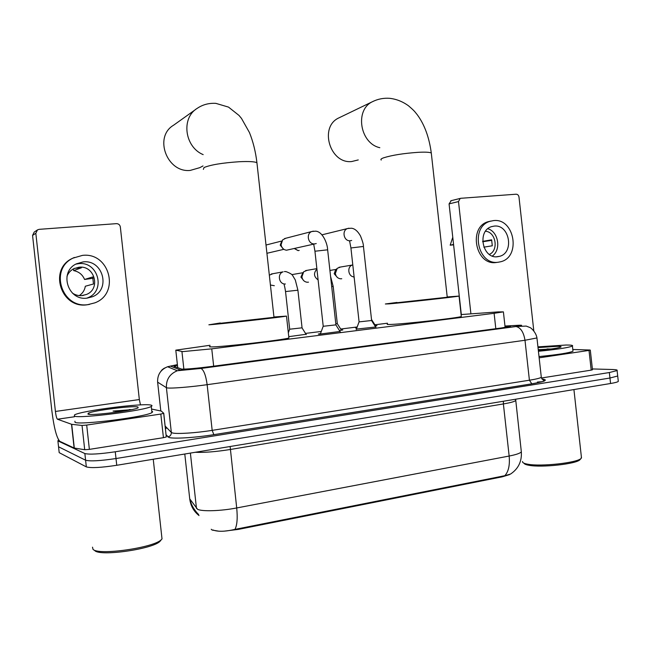 <?xml version="1.0" encoding="UTF-8"?>
<svg xmlns="http://www.w3.org/2000/svg" width="651" height="651" viewBox="0 0 651 651"><rect width="100%" height="100%" fill="white"/><g stroke="black" fill="none" stroke-linecap="round" stroke-linejoin="round"><path stroke-width="0.98" d="M356.797 328.039L355.552 327.949L356.894 327.681M375.44 325.646L376.978 325.72L375.074 326.078M341.246 329.902L342.808 329.976L339.44 330.553M306.06 334.272L288.759 336.665M375.66 326.997L356.406 329.113M340.009 331.457L319.161 334.175L318.347 334.028L320.504 333.613M210.021 345.282L175.794 350.165L182.703 351.613L211.754 348.846L494.109 313.31L503.402 311.87L498.088 311.902L461.103 314.563M211.233 529.263L212.153 530.077L219.045 531.224M224.066 531.167L238.38 529.393L502.344 476.801L509.546 474.612M387.475 323.213L374.895 324.784M357.147 326.989L340.701 329.032M321.293 331.449L305.506 333.41M537.409 382.064L542.307 381.665M212.869 529.963C217.8 531.859 225.156 531.672 234.946 529.393L504.802 475.702L510.522 474.066C518.326 468.842 521.931 461.445 521.337 451.875L521.199 450.606M618.247 380.884L617.644 375.481L617.701 376.001L609.963 378.019L116.008 458.532C100.27 460.884 90.131 461.445 85.598 460.216L58.541 446.781L58.468 446.049M618.304 381.429C617.563 382.064 614.983 382.755 610.565 383.496L116.749 465.286C101.011 467.662 90.871 468.199 86.331 466.889L59.192 452.648L59.103 451.884M177.454 365.244L173.98 366.334L181.735 369.125C187.049 369.19 196.789 368.328 210.94 366.537L501.303 327.974L510.514 326.371L504.981 326.159M592.386 368.946L612.615 369.516C616.188 369.63 617.685 369.98 617.099 370.574L609.352 372.535L115.26 451.778C99.522 454.097 89.39 454.683 84.858 453.544L57.898 440.906L58.509 439.807M617.099 370.574L617.701 376.001L609.963 378.019L116.008 458.532C100.27 460.884 90.131 461.445 85.598 460.216L58.541 446.781L59.192 452.648M163.767 413.361L166.29 436.976L163.425 437.684L160.821 414.052L86.697 425.07L89.374 449.377L84.703 449.719L74.116 448.01L59.868 441.362C56.645 438.05 53.952 427.691 51.795 410.285L32.566 235.426L34.194 232.09L37.278 230.023M163.425 437.684L89.374 449.377M140.478 404.906L139.338 399.551L120.337 226.939C119.89 224.807 118.58 223.708 116.415 223.651L39.182 229.339L37.481 229.884L35.829 233.278L55.416 411.456C55.97 415.826 56.637 418.422 57.434 419.22L71.7 424.322L82.034 425.445L86.697 425.07M160.821 414.052L163.759 413.304L161.342 411.098L151.553 409.04M83.125 261.914L76.427 263.826C58.688 271.768 67.867 301.063 87.112 298.125L92.523 296.718C111.166 289.671 103.021 259.285 83.125 261.914M86.884 298.142L87.844 297.759C106.154 290.842 98.155 261.075 78.633 263.663L75.874 264.119M72.432 293.105C75.394 295.074 78.633 295.904 82.14 295.595L86.493 294.455C101.068 288.849 94.59 265.112 79.023 267.211L73.864 268.668C70.601 270.352 68.306 272.907 66.98 276.317M74.662 268.302L81.432 267.781L73.661 270.621C78.893 271.662 82.531 274.608 84.573 279.466L93.134 278.254M74.36 257.462L72.196 258.471C48.369 269.449 61.056 308.859 86.982 304.806L89.553 304.399M87.828 304.644L94.867 302.845C120.451 293.479 109.62 251.904 82.408 255.395L72.993 258.13C49.077 269.156 61.812 308.712 87.828 304.644M79.292 295.595C82.653 293.324 84.663 290.208 85.322 286.245L93.484 283.982L92.711 276.96L84.573 279.466M73.465 268.871L73.661 270.621M82.408 295.562L83.442 295.399M161.033 540.037L160.065 541.25C153.294 549.045 99.66 556.751 94.729 550.551M161.7 536.082L162.018 538.93L161.399 539.581C154.368 547.686 98.106 555.759 92.995 549.298L92.515 547.182M150.812 405.077C152.228 405.361 152.383 405.809 151.268 406.419C145.93 410.415 79.658 418.837 74.36 416.127L74.515 414.89C81.399 410.757 142.683 402.928 150.812 405.077M151.797 411.204L152.676 411.774L151.943 412.563C146.63 416.795 80.374 425.29 75.044 422.361L74.914 421.205M87.983 414.158L88.194 413.255C93.223 410.529 132.902 405.516 137.825 406.956L138.191 407.738C135.335 410.293 91.864 415.883 87.983 414.158M131.6 409.658L113.046 411.082L120.761 411.587M131.421 409.691L129.337 409.544M126.457 410.651L113.046 411.082M195.821 109.344L173.573 125.22C153.506 136.889 166.941 172.987 190.23 170.416L199.792 167.657L203.006 165.948M220.331 323.295L273.981 317.314M273.941 316.988L286.489 316.101C281.826 317.159 218.752 324.247 208.873 324.808L220.29 322.969M288.849 337.495L288.906 337.983C284.332 339.863 221.275 347.129 211.315 346.918C209.321 346.918 208.922 346.739 210.135 346.381M339.838 117.432L338.764 117.945C318.909 126.953 329.951 164.003 351.662 161.546L358.262 159.926M397.012 302.723L447.237 297.238M447.204 296.954L459.053 296.075C455.936 296.856 402.985 302.748 388.956 303.879L385.351 303.984L396.98 302.438M461.282 316.166L461.315 316.516C458.263 317.94 405.321 323.913 391.227 324.418C387.614 324.572 386.393 324.458 387.573 324.084M323.189 326.281L335.932 324.865M313.766 244.125L286.473 250.22C283.462 249.748 281.671 247.909 281.077 244.711L282.648 239.861L285.773 238.266M283.437 249.016L280.223 245.175L281.728 241.163M371.631 320.561L363.445 246.46L350.922 247.958L359.083 321.879L371.631 320.504M289.654 329.211L302.056 327.827M274.315 285.708L270.417 285.008M269.335 275.17L272.915 273.705M335.818 323.84L337.291 323.539M308.501 282.176L306.93 282.233C304.115 281.688 302.438 279.897 301.901 276.854L303.7 271.752L307.166 270.328M303.911 280.841L300.917 277.106L303.008 272.533M341.759 278.742L340.335 278.791C337.56 278.278 335.9 276.504 335.363 273.469L337.242 268.318L340.473 267.048M337.454 277.521L334.191 273.745L335.534 270.043L336.762 268.806M592.475 369.735L591.198 370.134L589.009 350.417L539.15 357.83M591.198 370.134L541.453 377.987M461.315 314.547L459.264 296.034M459.256 295.936L449.076 203.885L451.233 200.663M533.787 330.716L518.985 197.033C518.627 195.219 517.667 194.283 516.105 194.21L460.827 198.286L460.208 198.417L458.499 201.574L470.917 313.855M589.009 350.417L589.944 350.018L572.807 349.489M494.158 226.109L491.708 226.605C476.817 230.535 482.375 259.106 497.551 256.722L499.512 256.348C514.615 252.8 509.538 224.009 494.158 226.109M452.77 237.273L450.175 245.191L453.609 244.841M454.252 250.684L454.382 251.872M490.838 221.08L488.104 221.706C467.947 227.126 475.604 265.803 496.143 262.508L497.087 262.377M498.161 262.239L500.709 261.751C521.305 257.015 514.51 217.808 493.548 220.599L490.097 221.299C469.892 226.743 477.574 265.543 498.161 262.239M482.668 241.757L491.79 240.325M453.56 244.41L450.175 245.191M489.332 254.419C498.935 250.358 495.899 231.943 485.516 231.243M483.839 247.16L492.294 245.785L491.635 239.82L482.643 241.366M492.335 256.03C501.449 249.797 498.463 231.65 487.843 228.737M580.236 459.394L580.041 459.614C577.006 463.927 541.461 467.857 528.872 465.27C525.959 464.749 524.34 464.065 524.006 463.211M581.351 456.628L581.213 458.263C578.064 462.747 540.794 466.873 527.644 464.187C523.949 463.52 522.248 462.625 522.55 461.486M537.938 346.853L566.191 345.022C571.261 345.006 573.336 345.347 572.424 346.031C568.616 347.642 557.289 349.392 538.426 351.28M572.929 350.612L572.994 351.231C569.202 352.923 557.874 354.705 539.012 356.577M538.019 347.593L557.036 346.348C560.153 346.34 561.487 346.552 561.032 346.959C558.656 348.041 551.088 349.213 538.336 350.466M551.617 348.944L538.247 349.701M551.039 349.026L547.027 348.944M543.406 349.961L538.296 350.1M183.867 369.141L181.93 351.564M502.344 476.801L502.271 476.125M238.38 529.393L238.299 528.636M213.666 366.171L211.754 348.846M177.731 367.766L175.794 350.165M495.818 328.706L494.109 313.31M503.394 401.252L503.386 403.937L230.259 449.499C215.88 451.77 204.194 452.697 195.194 452.29M515.616 399.73L515.657 400.585C514.42 401.634 510.327 402.749 503.386 403.937L509.155 456.042C516.072 454.683 520.133 453.299 521.337 451.875L515.641 399.218M189.628 497.958L189.734 498.869L197.578 509.294C201.94 511.653 220.933 511.043 236.704 507.959C237.713 518.155 237.127 525.3 234.946 529.393M196.488 508.472L190.385 453.088M504.802 475.702C508.521 471.698 509.977 465.148 509.155 456.042L236.704 507.959L230.129 446.505M184.786 454.016L189.734 498.869C190.605 505.77 193.705 511.336 199.035 515.568M610.565 383.496L609.352 372.535M116.749 465.286L115.26 451.778M86.331 466.889L84.858 453.544M177.389 364.633L170.44 366.098L180.441 370.045L200.671 368.385L515.519 326.517C522.094 325.59 523.363 325.166 519.319 325.24L504.964 326.029M536.888 337.487L536.945 337.942L524.991 340.261L207.14 384.684C190.719 387.011 171.416 388.574 167.38 387.939L166.404 387.687L171.335 432.443L172.336 432.915C176.437 434.217 195.78 433.005 212.177 430.36L529.409 380.217C536.131 379.134 540.094 378.158 541.307 377.279L541.225 376.547M541.933 378.972C548.671 379.867 545.302 381.486 531.826 383.83L213.837 434.665L212.177 430.36L207.14 384.684C205.871 375.448 203.82 370.028 201.004 368.442L200.671 368.385M213.837 434.665C195.333 437.684 173.475 439.01 168.926 437.472L166.07 434.982M57.898 440.906L58.541 446.781M180.441 370.045L177.316 370.753C169.732 373.886 166.095 379.533 166.404 387.687L157.623 382.153L160.797 410.96M170.44 366.098L167.592 366.741C160.659 369.589 157.339 374.732 157.623 382.153L157.599 381.893M165.085 425.998L171.335 432.443C171.368 434.811 170.228 436.3 167.909 436.902L167.812 436.919M159.568 373.21C163.206 367.905 162.18 370.11 163.783 368.474L167.592 366.741L177.316 370.753L201.004 368.442L516.064 326.525C520.694 327.632 523.664 332.213 524.991 340.261L529.409 380.217L531.81 383.83C540.493 382.251 544.708 381.242 544.456 380.786L543.365 380.192C541.559 378.377 540.867 377.409 541.307 377.279L536.945 337.942C536.237 332.84 531.289 327.86 529.963 327.534L526.203 326.086L515.519 326.517M139.338 399.551L55.416 411.456M57.434 419.22L74.426 416.762L57.475 419.236M74.116 448.01L71.512 424.281M35.829 233.278L32.566 235.426M71.7 424.322L74.304 448.059M84.703 449.719L82.034 425.445M203.364 169.39L204.023 167.535C210.664 164.809 222.349 162.872 239.072 161.733C248.682 161.285 254.631 161.603 256.925 162.685L257.064 163.987M203.169 154.629C184.591 146.996 180.897 117.977 197.277 108.31C202.705 104.616 208.89 102.972 215.839 103.354L228.517 107.106L238.998 115.422L241.497 118.425L249.455 132.552C253.158 141.78 255.648 151.829 256.925 162.685L273.998 317.452M381.242 160.04C380.347 159.471 381.128 158.73 383.585 157.819C392.073 155.158 403.677 153.327 418.381 152.31C425.485 151.968 429.79 152.196 431.287 153.001L431.393 153.937M379.834 147.704C359.897 143.415 354.526 109.824 372.502 101.678L373.918 101.011M323.221 326.273L314.938 251.229L327.64 249.821M314.425 243.905C308.037 244.369 305.783 233.563 311.837 231.512L313.391 231.146M298.134 250.619L294.634 248.527M350.002 240.772C343.752 241.228 341.588 230.462 347.544 228.525L351.296 228.224C354.6 228.46 357.643 230.999 360.434 235.841C362.55 241.057 363.551 244.597 363.445 246.46L363.461 246.558M299.2 250.407L298.321 250.602M321.976 234.824L348.969 228.2M289.687 329.203L285.537 291.567L297.906 290.2L295.302 279.987L292.649 275.536C292.12 274.388 289.939 273.086 286.09 271.63L284.389 271.573M285.39 283.999C278.954 284.56 276.903 273.713 283.104 271.858L271.231 274.006M284.747 271.548L285.618 271.589M331.701 286.562L333.198 286.424L330.586 276.472M318.103 279.922C313.774 276.708 313.375 273.094 316.907 269.091M367.457 282.778L367.31 281.427M354.111 276.862C348.147 276.895 346.698 266.593 352.443 265.014L339.008 267.292M458.499 201.574L449.076 203.885M505.127 327.437L503.402 311.87M198.628 514.363C198.994 515.258 190.881 506.747 190.304 499.691M531.81 383.83L213.829 434.665C195.349 437.675 173.491 439.01 168.983 437.464L166.054 434.844M166.664 427.634L165.427 429.139M174.305 366.456L174.256 366M163.702 413.418L166.29 436.976M72.196 258.471L72.993 258.13M81.53 295.644L86.493 294.455M87.844 297.759L92.523 296.718M160.065 541.25L161.399 539.581M153.245 459.24L162.018 538.93M151.268 406.419L151.943 412.563M89.594 414.378L88.194 413.255M286.489 316.101L288.906 337.983M447.253 297.336L431.287 153.001C429.188 137.369 424.533 124.642 417.332 114.828C414.711 111.712 415.151 111.492 408.494 105.796C402.7 101.589 396.435 99.098 389.697 98.317C383.561 97.886 377.832 99.009 372.502 101.678L338.764 117.945M459.053 296.075L461.315 316.516M335.892 324.939L340.302 331.92M335.932 324.93L327.632 249.724C327.445 243.368 322.546 231.463 315.597 231.17L311.837 231.512L284.528 238.583M316.24 243.555L314.034 244.06M266.918 253.288L283.86 249.325M323.173 326.33L320.316 334.118M314.929 251.123L313.701 244.158M266.007 245.028L281.818 241M294.407 248.584L298.085 250.611M371.591 320.569L375.944 327.453M351.686 240.455L350.319 240.764M359.035 321.928L356.227 329.593M350.913 247.868L349.603 241.041M302.023 327.892L306.287 334.638M302.064 327.884L297.906 290.183M284.243 284.243C283.942 285.252 284.3 283.624 285.529 291.542M289.638 329.26L288.328 332.824M337.259 323.604L341.466 330.252M337.299 323.588L333.198 286.424M316.858 268.635L305.596 270.604M291.835 274.624L302.821 272.745M371.509 319.446L375.66 325.988M354.006 277.131L354.331 278.84M329.919 270.45L336.16 269.408M450.769 200.777L460.208 198.417M590.302 350.132L592.483 369.817M488.104 221.706L490.097 221.299M496.493 256.779L499.512 256.348M580.041 459.614L581.213 458.263M573.922 389.567L581.489 457.922M572.424 346.031L572.994 351.231"/></g></svg>
